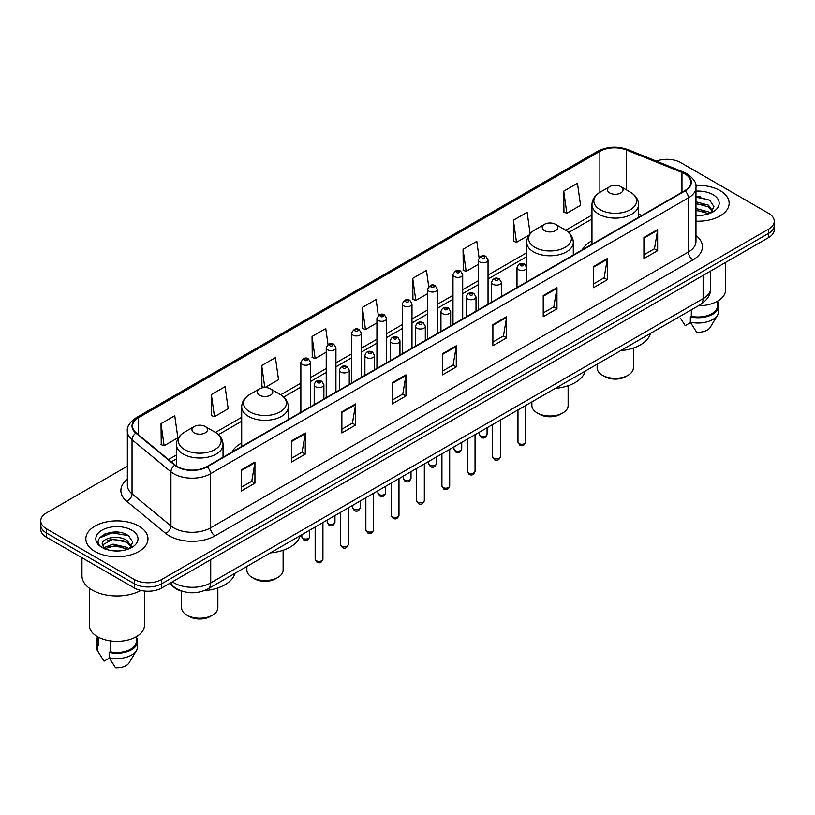 <?xml version="1.0" encoding="UTF-8"?>
<svg xmlns="http://www.w3.org/2000/svg" width="815" height="815" viewBox="0 0 815 815"><rect width="100%" height="100%" fill="white"/><g stroke="black" fill="none" stroke-linecap="round" stroke-linejoin="round"><path stroke-width="1.22" d="M241.698 443.003A34.301 19.805 0 0 0 232.041 452.05M591.965 240.782A34.301 19.805 0 0 0 582.307 249.828M183.497 591.609A19.417 11.206 180 0 1 174.237 587.513L169.408 583.53M119.499 532.399A25.886 14.945 0 0 0 104.351 534.192M700.676 196.853A25.886 14.945 0 0 0 695.969 196.833M127.354 466.2L46.435 512.92A19.417 11.206 0 0 0 40.75 520.846L40.75 529.302A19.417 11.206 0 0 0 46.435 537.228L134.302 587.951A19.417 11.206 0 0 0 161.757 587.951L768.565 237.613A19.417 11.206 0 0 0 774.25 229.687L774.25 225.46A19.417 11.206 0 0 1 768.565 233.385A19.417 11.206 0 0 0 774.25 225.46L774.25 221.232A19.417 11.206 0 0 0 768.565 213.306L680.698 162.582A19.417 11.206 0 0 0 656.391 161.105M40.75 520.846A19.417 11.206 0 0 0 46.435 528.772L134.302 579.496A19.417 11.206 0 0 0 161.757 579.496L161.757 583.723L768.565 233.385L161.757 583.723A19.417 11.206 0 0 1 134.302 583.723A19.417 11.206 0 0 0 161.757 583.723L161.757 587.951M46.435 528.772L46.435 533L134.302 583.723L46.435 533A19.417 11.206 0 0 1 40.75 525.074A19.417 11.206 0 0 0 46.435 533L46.435 537.228M720.053 190.588A31.062 17.93 0 0 0 695.827 185.382A31.062 17.93 0 0 1 720.053 190.588A31.062 17.93 0 0 1 729.15 203.271A31.062 17.93 0 0 0 720.053 190.588M138.876 526.123A31.062 17.93 0 0 0 105.023 522.242A31.062 17.93 0 0 0 85.85 538.807A31.062 17.93 0 0 0 94.948 551.49A31.062 17.93 0 0 0 128.801 555.382A31.062 17.93 0 0 0 147.973 538.807A31.062 17.93 0 0 0 138.876 526.123A31.062 17.93 0 0 0 105.023 522.242A31.062 17.93 0 0 0 85.85 538.807A31.062 17.93 0 0 0 94.948 551.49A31.062 17.93 0 0 0 128.801 555.382A31.062 17.93 0 0 0 147.973 538.807A31.062 17.93 0 0 0 138.876 526.123M684.722 173.778A20.711 11.96 180 0 1 690.794 182.234A20.711 11.96 180 0 1 684.722 190.69L206.786 466.628A20.711 11.96 180 0 1 175.174 465.029L136.278 432.959A20.711 11.96 180 0 1 132.539 426.102A20.711 11.96 180 0 1 138.601 417.647L599.881 151.325A20.711 11.96 180 0 1 626.409 149.98L681.961 172.444A20.711 11.96 180 0 1 684.722 173.778M685.089 173.575A21.231 12.256 0 0 0 682.257 172.199L626.704 149.736A21.231 12.256 0 0 0 599.524 151.111L138.234 417.433A21.231 12.256 0 0 0 135.861 433.132L174.756 465.202A21.231 12.256 0 0 0 207.153 466.842L685.089 190.904A21.231 12.256 0 0 0 685.089 173.575M241.199 469.96L241.199 491.099L254.932 483.173L254.932 462.034L241.199 469.96M241.199 487.339L251.774 481.237L254.871 462.737A5.175 2.985 -120 0 0 254.932 462.034M251.682 481.298L254.932 483.173M291.536 440.895L291.536 462.034L305.268 454.108L305.268 432.969L291.536 440.895M291.536 458.285L302.11 452.172L305.207 433.672A5.175 2.985 -120 0 0 305.268 432.969M302.019 452.233L305.268 454.108M341.872 411.83L341.872 432.969L355.605 425.043L355.605 403.904L341.872 411.83M341.872 429.22L352.447 423.117L355.554 404.607A5.175 2.985 -120 0 0 355.605 403.904M352.355 423.168L355.605 425.043M392.219 382.775L392.219 403.904L405.941 395.978L405.941 374.839L392.219 382.775M392.219 400.155L402.793 394.053L405.89 375.542A5.175 2.985 -120 0 0 405.941 374.839M402.691 394.103L405.941 395.978M643.911 237.46L643.911 258.589L657.634 250.663L657.634 229.535L643.911 237.46M643.911 254.84L654.486 248.738L657.583 230.238A5.175 2.985 -120 0 0 657.634 229.535M654.384 248.789L657.634 250.663M593.565 266.515L593.565 287.654L607.297 279.728L607.297 258.589L593.565 266.515M593.565 283.905L604.139 277.803L607.246 259.292A5.175 2.985 -120 0 0 607.297 258.589M604.047 277.854L607.297 279.728M543.228 295.58L543.228 316.719L556.961 308.793L556.961 287.654L543.228 295.58M543.228 312.97L553.803 306.868L556.9 288.357A5.175 2.985 -120 0 0 556.961 287.654M553.711 306.919L556.961 308.793M492.892 324.645L492.892 345.784L506.624 337.858L506.624 316.719L492.892 324.645M492.892 342.035L503.466 335.923L506.563 317.422A5.175 2.985 -120 0 0 506.624 316.719M503.375 335.984L506.624 337.858M442.555 353.71L442.555 374.849L456.278 366.913L456.278 345.784L442.555 353.71M442.555 371.09L453.13 364.988L456.227 346.487A5.175 2.985 -120 0 0 456.278 345.784M453.038 365.038L456.278 366.913M695.969 221.16A31.062 17.93 0 0 0 729.15 203.271A31.062 17.93 0 0 1 695.969 221.16M161.757 579.496L768.565 229.158A19.417 11.206 0 0 0 774.25 221.232M264.967 387.532L278.526 379.698L275.429 357.622L261.707 365.548L261.921 386.555M211.36 394.603L214.467 416.689L228.19 408.763L225.093 386.677L211.36 394.603L211.584 415.619M161.024 423.668L164.121 445.754L177.853 437.828L174.756 415.742L161.024 423.668L161.248 444.674M428.71 286.574L426.449 270.427L412.716 278.353L412.94 299.37M479.077 257.713L476.785 241.362L463.052 249.298L463.277 270.305M530.127 233.691L527.122 212.308L513.389 220.233L513.613 241.24M563.736 191.168L566.832 213.255L580.555 205.329L577.458 183.243L563.736 191.168L563.949 212.175M328.007 344.521L325.766 328.557L312.043 336.483L312.257 357.49M378.354 315.517L376.102 299.492L362.38 307.418L362.604 328.425M362.38 307.418L365.477 329.505L376.927 322.893M365.477 329.505L362.38 328.343M412.716 278.353L415.813 300.44L427.63 293.614M415.813 300.44L412.716 299.278M463.052 249.298L466.149 271.375L478.334 264.345M466.149 271.375L463.052 270.223M513.389 220.233L516.496 242.32L529.047 235.066M516.496 242.32L513.389 241.159M566.832 213.255L563.736 212.094M312.043 336.483L315.14 358.569L326.224 352.162M315.14 358.569L312.043 357.408M264.559 387.543L261.707 386.473M261.707 365.548L264.783 387.532M214.467 416.689L211.36 415.528M164.121 445.754L161.024 444.593M698.302 305.808A27.506 15.882 0 0 0 725.595 289.926L725.595 262.42M695.969 215.221L699.484 215.425M695.969 208.508L708.439 211.89L710.15 213.265M695.969 210.189L708.439 213.571M695.969 201.794L708.439 205.186L712.636 210.993M695.969 203.495L708.439 206.857L712.31 211.421M695.969 215.394A21.098 12.184 0 0 0 713.013 211.88A21.098 12.184 0 0 0 713.013 194.653A21.098 12.184 0 0 0 695.969 191.148M710.649 213.061L713.95 206.572L709.773 200.266L695.969 196.496M680.617 318.482L685.221 325.623L690.56 322.546M691.334 309.832L691.334 316.291A19.417 11.206 0 0 0 717.506 305.778L717.506 301.173M691.334 316.291L690.325 316.872L690.325 322.149L696.662 332.235A12.948 7.478 0 0 0 710.323 327.243L717.669 314.967A20.711 11.96 0 0 0 718.799 311.065L718.799 305.778A20.711 11.96 0 0 0 717.506 301.621M690.325 322.149A20.711 11.96 0 0 0 717.669 314.967M690.325 316.872A20.711 11.96 0 0 0 718.799 305.778M695.969 197.149L709.488 200.072M695.969 203.852L704.914 205.044M695.969 210.565L704.894 211.747M597.14 364.213L597.14 367.871A18.124 10.463 0 0 0 602.448 375.267L604.73 376.591A14.884 8.598 0 0 0 625.788 376.591L628.07 375.267A18.124 10.463 0 0 0 633.377 367.871L633.377 348.046M604.73 376.591L602.448 375.267A18.124 10.463 0 0 0 628.07 375.267M609.773 192.961A7.763 4.483 0 0 0 620.755 192.961A7.763 4.483 0 0 0 620.755 186.625L630.392 192.187A21.404 12.357 0 0 1 630.392 209.669A21.404 12.357 0 0 1 600.125 209.669A21.404 12.357 0 0 1 600.125 192.187C594.858 195.325 592.138 199.481 591.965 204.667A23.299 13.447 0 0 0 598.791 214.172A23.299 13.447 0 0 0 624.178 217.096A23.299 13.447 0 0 0 638.563 204.667C638.389 199.481 635.669 195.325 630.392 192.187L620.755 186.625A7.763 4.483 0 0 0 609.773 186.625A7.763 4.483 0 0 0 609.773 192.961M620.602 350.674A35.595 20.548 0 0 0 650.452 333.437M531.879 401.887L531.879 405.544A18.124 10.463 0 0 0 537.187 412.94L539.479 414.264A14.884 8.598 0 0 0 560.526 414.264L562.819 412.94A18.124 10.463 0 0 0 568.126 405.544L568.126 385.719M539.479 414.264L537.187 412.94A18.124 10.463 0 0 0 562.819 412.94M544.512 230.635A7.763 4.483 0 0 0 555.494 230.635A7.763 4.483 0 0 0 555.494 224.298L565.141 229.871A21.404 12.357 0 0 1 565.141 247.342A21.404 12.357 0 0 1 534.874 247.342A21.404 12.357 0 0 1 534.864 229.871C529.597 232.998 526.877 237.155 526.704 242.34A23.299 13.447 0 0 0 533.53 251.855A23.299 13.447 0 0 0 558.917 254.769A23.299 13.447 0 0 0 573.302 242.34C573.128 237.155 570.408 232.998 565.141 229.871L555.494 224.298A7.763 4.483 0 0 0 544.512 224.298A7.763 4.483 0 0 0 544.512 230.635M555.341 388.348A35.595 20.548 0 0 0 585.19 371.11M246.874 566.435L246.874 570.093A18.124 10.463 0 0 0 252.181 577.489L254.474 578.813A14.884 8.598 0 0 0 275.521 578.813L277.813 577.489A18.124 10.463 0 0 0 283.121 570.093L283.121 550.268M254.474 578.813L252.181 577.489A18.124 10.463 0 0 0 277.813 577.489M259.506 395.183A7.763 4.483 0 0 0 270.488 395.183A7.763 4.483 0 0 0 270.488 388.847L280.126 394.409A21.404 12.357 0 0 1 280.136 394.409A21.404 12.357 0 0 1 280.126 411.891A21.404 12.357 0 0 1 249.859 411.891A21.404 12.357 0 0 1 249.859 394.409C244.592 397.547 241.872 401.703 241.698 406.889A23.299 13.447 0 0 0 248.524 416.394A23.299 13.447 0 0 0 273.911 419.318A23.299 13.447 0 0 0 288.296 406.889C288.123 401.703 285.403 397.547 280.136 394.409L270.488 388.847A7.763 4.483 0 0 0 259.506 388.847A7.763 4.483 0 0 0 259.506 395.183M270.336 552.896A35.595 20.548 0 0 0 300.185 535.659M181.623 591.15L181.623 607.766A18.124 10.463 0 0 0 186.93 615.162L189.212 616.486A14.884 8.598 0 0 0 210.27 616.486L212.552 615.162A18.124 10.463 0 0 0 217.86 607.766L217.86 587.941M189.212 616.486L186.93 615.162A18.124 10.463 0 0 0 212.552 615.162M194.245 432.867A7.763 4.483 0 0 0 205.227 432.867A7.763 4.483 0 0 0 205.227 426.52L214.875 432.093A21.404 12.357 0 0 1 214.875 449.564A21.404 12.357 0 0 1 184.608 449.564A21.404 12.357 0 0 1 184.608 432.093C179.331 435.22 176.611 439.377 176.437 444.562A23.299 13.447 0 0 0 183.263 454.077A23.299 13.447 0 0 0 208.66 456.991A23.299 13.447 0 0 0 223.035 444.562C222.862 439.377 220.142 435.22 214.875 432.093L205.227 426.52A7.763 4.483 0 0 0 194.245 426.52A7.763 4.483 0 0 0 194.245 432.867M204.331 590.63A35.595 20.548 0 0 0 234.934 573.332M81.958 557.735L81.958 575.798A34.943 20.181 0 0 0 92.197 590.07A34.943 20.181 0 0 0 140.924 590.457M89.406 588.247L89.406 625.472A27.506 15.882 0 0 0 97.464 636.698A27.506 15.882 0 0 0 127.435 640.142A27.506 15.882 0 0 0 144.418 625.472L144.418 591.038M113.377 550.818L118.307 550.971M103.699 547.721L113.122 544.135L127.252 547.436L128.964 548.811M104.391 548.77L115.149 545.734L127.252 549.116M102.283 544.175L104.697 548.75M102.303 544.583C100.805 538.094 118.613 534.263 127.252 540.722L131.459 546.529M102.374 545.021L113.091 539.112L127.252 542.393L131.123 546.967M129.463 548.597L132.774 542.107L128.587 535.812C113.784 525.166 87.47 539.194 102.67 547.792L103.424 548.25M131.836 530.198A21.098 12.184 0 0 0 101.987 530.198A21.098 12.184 0 0 0 101.987 547.425A21.098 12.184 0 0 0 131.836 547.425A21.098 12.184 0 0 0 131.836 530.198M97.494 636.719L97.494 641.323A19.417 11.206 0 0 0 98.707 645.225L98.707 637.381M97.494 637.167A20.711 11.96 0 0 0 96.201 641.323L96.201 646.611A20.711 11.96 0 0 0 97.331 650.513A20.711 11.96 0 0 0 97.708 651.083L104.045 661.169L109.383 658.092M97.708 651.083L97.708 645.806L98.707 645.225M96.201 641.323A20.711 11.96 0 0 0 97.708 645.806M105.023 549.178L102.354 544.919M110.147 640.865L110.147 651.827A19.417 11.206 0 0 0 136.329 641.323L136.329 636.719M110.147 651.827L109.149 652.408L109.149 657.695L115.486 667.77A12.948 7.478 0 0 0 129.147 662.789L136.482 650.513A20.711 11.96 0 0 0 137.623 646.611L137.623 641.323A20.711 11.96 0 0 0 136.329 637.167M109.149 657.695A20.711 11.96 0 0 0 136.482 650.513M109.149 652.408A20.711 11.96 0 0 0 137.623 641.323M99.583 537.931L111.971 532.837L128.301 535.618M107.325 540.396L111.971 539.55L123.737 540.579M107.264 547.12L111.971 546.264L123.717 547.283M172.373 581.818A25.886 14.945 0 0 0 174.115 582.929A25.886 14.945 0 0 0 210.718 582.929L703.121 298.647A25.886 14.945 0 0 0 710.711 288.082C710.894 294.5 707.471 300.002 700.442 304.576L208.039 588.858A12.948 7.478 60 0 0 210.718 582.929L210.718 559.681M703.121 275.399L703.121 298.647A12.948 7.478 60 0 1 700.442 304.576M171.323 582.43A12.948 8.659 129.5 0 0 173.585 586.637L169.652 583.397M768.565 237.613L768.565 229.158M134.302 587.951L134.302 579.496M695.969 235.494A32.356 18.684 180 0 1 692.964 259.914L215.028 535.852A6.469 3.739 60 0 1 210.443 527.926L688.39 251.988A25.886 14.945 0 0 0 695.969 241.423L695.969 187.307A25.886 14.945 180 0 1 688.39 197.882A6.469 3.739 -120 0 0 685.089 190.904M215.028 535.852A32.356 18.684 180 0 1 169.265 535.852A32.356 18.684 180 0 1 165.639 533.356L126.733 501.286A32.356 18.684 180 0 1 127.354 479.352M173.839 527.926A25.886 14.945 0 0 0 210.443 527.926L210.443 473.81A25.886 14.945 180 0 1 170.936 471.814L132.04 439.743A25.886 14.945 180 0 1 127.354 431.176L127.354 485.282A25.886 14.945 0 0 0 132.04 493.859L170.936 525.93A25.886 14.945 0 0 0 173.839 527.926M695.969 187.307C696.835 183.263 693.86 178.76 687.045 173.778L683.642 172.128A6.469 3.036 112 0 0 682.257 172.199M683.642 172.128L628.09 149.665C617.373 145.875 607.195 146.425 597.568 151.325A6.469 3.739 60 0 1 599.524 151.111M138.234 417.433A6.469 3.739 -120 0 0 136.278 417.637C129.565 422.476 126.59 426.978 127.354 431.176M135.861 433.132A6.469 4.33 129.5 0 0 132.04 439.743L132.04 493.859A6.469 4.33 -50.5 0 1 126.733 501.286M628.09 149.665A6.469 3.036 112 0 0 626.704 149.736M174.756 465.202A6.469 4.33 129.5 0 0 170.936 471.814L170.936 525.93A6.469 4.33 -50.5 0 1 165.639 533.356M207.153 466.842A6.469 3.739 60 0 1 210.443 473.81L688.39 197.882L688.39 251.988A6.469 3.739 60 0 0 692.964 259.914M138.601 417.647L138.601 434.874M681.961 172.444L681.961 192.289M626.409 149.98L626.409 189.885M641.884 215.425L638.563 214.08M599.881 151.325L599.881 192.33M591.965 215.079L565.732 230.227M526.704 252.762L488.042 275.083M478.334 280.686L462.696 289.712M452.987 295.315L437.339 304.352M427.63 309.955L411.993 318.991M402.284 324.594L386.636 333.63M376.927 339.234L361.279 348.26M351.571 353.863L335.933 362.899M326.224 368.502L310.576 377.539M300.867 383.142L280.727 394.776M241.698 417.3L215.476 432.449M176.437 454.984L168.532 459.548M442.555 354.372L456.227 346.487M492.892 325.317L506.563 317.422M543.228 296.252L556.9 288.357M593.565 267.188L607.246 259.292M643.911 238.123L657.583 230.238M392.219 383.437L405.89 375.542M341.872 412.502L355.554 404.607M291.536 441.567L305.207 433.672M241.199 470.632L254.871 462.737M525.746 442.036C524.463 445.53 522.476 446.549 519.787 445.102L517.973 442.036A3.881 2.241 0 0 0 519.114 443.615A3.881 2.241 0 0 0 523.342 444.104A3.881 2.241 0 0 0 525.746 442.036L525.746 405.432M518.432 269.633A4.849 2.802 180 0 1 517.005 267.656C518.248 263.673 520.785 262.522 524.626 264.192L526.714 267.656A4.849 2.802 180 0 1 523.719 270.244A4.849 2.802 180 0 1 518.432 269.633M523.006 264.355A1.62 0.937 0 0 0 520.714 264.355A1.62 0.937 0 0 0 520.714 265.67A1.62 0.937 0 0 0 523.006 265.67A1.62 0.937 0 0 0 523.006 264.355M500.39 456.675C499.116 460.159 497.13 461.188 494.43 459.741L492.627 456.675A3.881 2.241 0 0 0 493.758 458.254A3.881 2.241 0 0 0 497.996 458.743A3.881 2.241 0 0 0 500.39 456.675L500.39 420.071M493.075 284.272A4.849 2.802 180 0 1 491.649 282.296C492.892 278.312 495.428 277.151 499.269 278.832L501.357 282.296A4.849 2.802 180 0 1 498.362 284.883A4.849 2.802 180 0 1 493.075 284.272M497.649 278.985A1.62 0.937 0 0 0 495.367 278.985A1.62 0.937 0 0 0 495.367 280.309A1.62 0.937 0 0 0 497.649 280.309A1.62 0.937 0 0 0 497.649 278.985M475.043 471.304C473.76 474.799 471.773 475.817 469.083 474.371L467.27 471.304A3.881 2.241 0 0 0 468.411 472.894A3.881 2.241 0 0 0 472.639 473.383A3.881 2.241 0 0 0 475.043 471.304L475.043 434.711M467.718 298.911A4.849 2.802 180 0 1 466.302 296.925C467.545 292.942 470.082 291.79 473.912 293.461L476.011 296.925A4.849 2.802 180 0 1 473.016 299.523A4.849 2.802 180 0 1 467.718 298.911M472.303 293.624A1.62 0.937 0 0 0 470.011 293.624A1.62 0.937 0 0 0 470.011 294.948A1.62 0.937 0 0 0 472.303 294.948A1.62 0.937 0 0 0 472.303 293.624M449.686 485.944C448.403 489.438 446.416 490.457 443.727 489.01L441.924 485.944A3.881 2.241 0 0 0 443.054 487.533A3.881 2.241 0 0 0 447.292 488.012A3.881 2.241 0 0 0 449.686 485.944L449.686 449.35M442.372 313.551A4.849 2.802 180 0 1 440.946 311.564C442.188 307.581 444.725 306.43 448.566 308.101L450.654 311.564A4.849 2.802 180 0 1 447.659 314.152A4.849 2.802 180 0 1 442.372 313.551M446.946 308.264A1.62 0.937 0 0 0 444.654 308.264A1.62 0.937 0 0 0 444.654 309.588A1.62 0.937 0 0 0 446.946 309.588A1.62 0.937 0 0 0 446.946 308.264M424.33 500.583C423.056 504.078 421.07 505.096 418.37 503.65L416.567 500.583A3.881 2.241 0 0 0 417.708 502.162A3.881 2.241 0 0 0 421.936 502.651A3.881 2.241 0 0 0 424.33 500.583L424.33 463.98M417.015 328.18A4.849 2.802 180 0 1 415.599 326.204C416.842 322.22 419.379 321.069 423.209 322.74L425.308 326.204A4.849 2.802 180 0 1 422.313 328.791A4.849 2.802 180 0 1 417.015 328.18M421.599 322.903A1.62 0.937 0 0 0 419.307 322.903A1.62 0.937 0 0 0 419.307 324.217A1.62 0.937 0 0 0 421.599 324.217A1.62 0.937 0 0 0 421.599 322.903M398.983 515.223C397.7 518.707 395.713 519.736 393.024 518.289L391.22 515.223A3.881 2.241 0 0 0 392.351 516.802A3.881 2.241 0 0 0 396.589 517.291A3.881 2.241 0 0 0 398.983 515.223L398.983 478.619M391.669 342.82A4.849 2.802 180 0 1 390.242 340.843C391.485 336.86 394.022 335.699 397.863 337.379L399.951 340.843A4.849 2.802 180 0 1 396.956 343.431A4.849 2.802 180 0 1 391.669 342.82M396.243 337.532A1.62 0.937 0 0 0 393.951 337.532A1.62 0.937 0 0 0 393.951 338.857A1.62 0.937 0 0 0 396.243 338.857A1.62 0.937 0 0 0 396.243 337.532M373.627 529.852C372.353 533.346 370.367 534.365 367.667 532.918L365.864 529.852A3.881 2.241 0 0 0 367.005 531.441A3.881 2.241 0 0 0 371.233 531.93A3.881 2.241 0 0 0 373.627 529.852L373.627 493.258M366.312 357.459A4.849 2.802 180 0 1 364.896 355.472C366.129 351.499 368.675 350.338 372.506 352.019L374.605 355.472A4.849 2.802 180 0 1 371.599 358.07A4.849 2.802 180 0 1 366.312 357.459M370.886 352.172A1.62 0.937 0 0 0 368.604 352.172A1.62 0.937 0 0 0 368.604 353.496A1.62 0.937 0 0 0 370.886 353.496A1.62 0.937 0 0 0 370.886 352.172M348.28 544.491C346.996 547.986 345.01 549.004 342.32 547.558L340.507 544.491A3.881 2.241 0 0 0 341.648 546.081A3.881 2.241 0 0 0 345.876 546.559A3.881 2.241 0 0 0 348.28 544.491L348.28 507.898M340.965 372.098A4.849 2.802 180 0 1 339.539 370.112C340.782 366.129 343.319 364.977 347.159 366.648L349.248 370.112A4.849 2.802 180 0 1 346.253 372.7A4.849 2.802 180 0 1 340.965 372.098M345.54 366.811A1.62 0.937 0 0 0 343.247 366.811A1.62 0.937 0 0 0 343.247 368.136A1.62 0.937 0 0 0 345.54 368.136A1.62 0.937 0 0 0 345.54 366.811M322.923 559.131C321.65 562.625 319.663 563.644 316.964 562.197L315.161 559.131A3.881 2.241 0 0 0 316.291 560.71A3.881 2.241 0 0 0 320.529 561.199A3.881 2.241 0 0 0 322.923 559.131L322.923 522.527M315.609 386.728A4.849 2.802 180 0 1 314.193 384.751C315.425 380.768 317.962 379.617 321.803 381.288L323.891 384.751A4.849 2.802 180 0 1 320.896 387.339A4.849 2.802 180 0 1 315.609 386.728M320.183 381.451A1.62 0.937 0 0 0 317.901 381.451A1.62 0.937 0 0 0 317.901 382.765A1.62 0.937 0 0 0 320.183 382.765A1.62 0.937 0 0 0 320.183 381.451M480.443 435.933A3.881 2.241 0 0 0 484.68 436.412A3.881 2.241 0 0 0 487.075 434.344C485.791 437.838 483.804 438.857 481.115 437.411L479.312 434.344A3.881 2.241 0 0 0 480.443 435.933M488.042 304.25L488.042 259.965A4.849 2.802 180 0 1 485.047 262.552A4.849 2.802 180 0 1 479.76 261.951A4.849 2.802 180 0 1 478.334 259.965L478.334 309.853M482.042 257.988A1.62 0.937 0 0 0 484.334 257.988A1.62 0.937 0 0 0 484.334 256.664A1.62 0.937 0 0 0 482.042 256.664A1.62 0.937 0 0 0 482.042 257.988M455.096 450.563A3.881 2.241 0 0 0 459.324 451.052A3.881 2.241 0 0 0 461.718 448.984C460.444 452.478 458.458 453.497 455.758 452.05L453.955 448.984A3.881 2.241 0 0 0 455.096 450.563M462.696 318.879L462.696 274.604A4.849 2.802 180 0 1 459.701 277.192A4.849 2.802 180 0 1 454.403 276.58A4.849 2.802 180 0 1 452.987 274.604L452.987 324.482M456.695 272.618A1.62 0.937 0 0 0 458.977 272.618A1.62 0.937 0 0 0 458.977 271.303A1.62 0.937 0 0 0 456.695 271.303A1.62 0.937 0 0 0 456.695 272.618M429.739 465.202A3.881 2.241 0 0 0 433.967 465.691A3.881 2.241 0 0 0 436.371 463.623C435.088 467.107 433.101 468.136 430.412 466.689L428.598 463.623A3.881 2.241 0 0 0 429.739 465.202M437.339 333.518L437.339 289.244A4.849 2.802 180 0 1 434.344 291.831A4.849 2.802 180 0 1 429.057 291.22A4.849 2.802 180 0 1 427.63 289.244L427.63 339.122M431.339 287.257A1.62 0.937 0 0 0 433.631 287.257A1.62 0.937 0 0 0 433.631 285.943A1.62 0.937 0 0 0 431.339 285.943A1.62 0.937 0 0 0 431.339 287.257M404.393 479.841A3.881 2.241 0 0 0 408.621 480.33A3.881 2.241 0 0 0 411.015 478.252C409.741 481.747 407.755 482.765 405.055 481.319L403.252 478.252A3.881 2.241 0 0 0 404.393 479.841M411.993 348.158L411.993 303.873A4.849 2.802 180 0 1 408.987 306.471A4.849 2.802 180 0 1 403.7 305.859A4.849 2.802 180 0 1 402.284 303.873L402.284 353.761M405.992 301.896A1.62 0.937 0 0 0 408.274 301.896A1.62 0.937 0 0 0 408.274 300.572A1.62 0.937 0 0 0 405.992 300.572A1.62 0.937 0 0 0 405.992 301.896M379.036 494.481A3.881 2.241 0 0 0 383.264 494.96A3.881 2.241 0 0 0 385.668 492.892C384.385 496.386 382.398 497.405 379.709 495.958L377.895 492.892A3.881 2.241 0 0 0 379.036 494.481M386.636 362.797L386.636 318.512A4.849 2.802 180 0 1 383.641 321.1A4.849 2.802 180 0 1 378.354 320.499A4.849 2.802 180 0 1 376.927 318.512L376.927 368.4M380.636 316.536A1.62 0.937 0 0 0 382.928 316.536A1.62 0.937 0 0 0 382.928 315.211A1.62 0.937 0 0 0 380.636 315.211A1.62 0.937 0 0 0 380.636 316.536M353.679 509.11A3.881 2.241 0 0 0 357.917 509.599A3.881 2.241 0 0 0 360.312 507.531C359.038 511.025 357.052 512.044 354.352 510.598L352.549 507.531A3.881 2.241 0 0 0 353.679 509.11M361.279 377.427L361.279 333.152A4.849 2.802 180 0 1 358.284 335.739A4.849 2.802 180 0 1 352.997 335.128A4.849 2.802 180 0 1 351.571 333.152L351.571 383.04M355.289 331.165A1.62 0.937 0 0 0 357.571 331.165A1.62 0.937 0 0 0 357.571 329.851A1.62 0.937 0 0 0 355.289 329.851A1.62 0.937 0 0 0 355.289 331.165M328.333 523.75A3.881 2.241 0 0 0 332.561 524.239A3.881 2.241 0 0 0 334.965 522.17C333.681 525.655 331.695 526.684 329.005 525.237L327.192 522.17A3.881 2.241 0 0 0 328.333 523.75M335.933 392.066L335.933 347.791A4.849 2.802 180 0 1 332.938 350.379A4.849 2.802 180 0 1 327.64 349.767A4.849 2.802 180 0 1 326.224 347.791L326.224 397.669M329.932 345.805A1.62 0.937 0 0 0 332.225 345.805A1.62 0.937 0 0 0 332.225 344.49A1.62 0.937 0 0 0 329.932 344.49A1.62 0.937 0 0 0 329.932 345.805M302.976 538.389A3.881 2.241 0 0 0 307.214 538.878A3.881 2.241 0 0 0 309.608 536.8C308.325 540.294 306.338 541.323 303.649 539.866L301.845 536.8A3.881 2.241 0 0 0 302.976 538.389M310.576 406.705L310.576 362.43A4.849 2.802 180 0 1 307.581 365.018A4.849 2.802 180 0 1 302.294 364.407A4.849 2.802 180 0 1 300.867 362.43L300.867 412.309M304.586 360.444A1.62 0.937 0 0 0 306.868 360.444A1.62 0.937 0 0 0 306.868 359.12A1.62 0.937 0 0 0 304.586 359.12A1.62 0.937 0 0 0 304.586 360.444M208.039 588.858C197.627 594.094 187.206 594.094 176.794 588.858L173.585 586.637M710.711 288.082L710.711 271.018M597.568 151.325L136.278 417.637M591.965 219.021L568.687 232.458M526.704 256.694L488.042 279.015M478.334 284.618L462.696 293.655M452.987 299.258L437.339 308.294M427.63 313.897L411.993 322.934M402.284 328.537L386.636 337.563M376.927 343.166L361.279 352.202M351.571 357.805L335.933 366.842M326.224 372.445L310.576 381.481M300.867 387.084L283.681 397.007M241.698 421.243L218.42 434.68M176.437 458.916L171.344 461.871M638.563 217.35L638.563 204.667M591.965 244.245L591.965 204.667M609.773 186.625L600.125 192.187M573.302 255.024L573.302 242.34M526.704 267.402L526.704 242.34M544.512 224.298L534.864 229.871M288.296 419.572L288.296 406.889M241.698 446.467L241.698 406.889M259.506 388.847L249.859 394.409M223.035 457.246L223.035 444.562M176.437 465.966L176.437 444.562M194.245 426.52L184.608 432.093M99.44 654.027L97.331 650.513M517.973 442.036L517.973 409.914M517.005 287.522L517.005 267.656M526.714 281.919L526.714 267.656M492.627 456.675L492.627 424.554M491.649 302.161L491.649 282.296M501.357 296.558L501.357 282.296M467.27 471.304L467.27 439.193M466.302 316.801L466.302 296.925M476.011 311.198L476.011 296.925M441.924 485.944L441.924 453.833M440.946 331.44L440.946 311.564M450.654 325.827L450.654 311.564M416.567 500.583L416.567 468.462M415.599 346.069L415.599 326.204M425.308 340.466L425.308 326.204M391.22 515.223L391.22 483.101M390.242 360.709L390.242 340.843M399.951 355.106L399.951 340.843M365.864 529.852L365.864 497.741M364.896 375.348L364.896 355.472M374.605 369.745L374.605 355.472M340.507 544.491L340.507 512.38M339.539 389.988L339.539 370.112M349.248 384.374L349.248 370.112M315.161 559.131L315.161 527.02M314.193 404.617L314.193 384.751M323.891 399.014L323.891 384.751M487.075 434.344L487.075 427.763M488.042 259.965L485.954 256.501C483.132 254.474 480.595 255.625 478.334 259.965M479.312 434.344L479.312 432.245M461.718 448.984L461.718 442.402M462.696 274.604L460.597 271.14C457.786 269.103 455.249 270.264 452.987 274.604M453.955 448.984L453.955 446.885M436.371 463.623L436.371 457.032M437.339 289.244L435.251 285.78C432.429 283.742 429.892 284.904 427.63 289.244M428.598 463.623L428.598 461.514M411.015 478.252L411.015 471.671M411.993 303.873L409.894 300.419C407.082 298.382 404.546 299.533 402.284 303.873M403.252 478.252L403.252 476.154M385.668 492.892L385.668 486.311M386.636 318.512L384.548 315.048C381.726 313.021 379.189 314.172 376.927 318.512M377.895 492.892L377.895 490.793M360.312 507.531L360.312 500.95M361.279 333.152L359.191 329.688C356.379 327.661 353.832 328.812 351.571 333.152M352.549 507.531L352.549 505.432M334.965 522.17L334.965 515.579M335.933 347.791L333.834 344.327C331.022 342.29 328.486 343.451 326.224 347.791M327.192 522.17L327.192 520.062M309.608 536.8L309.608 530.219M310.576 362.43L308.488 358.967C305.676 356.929 303.129 358.08 300.867 362.43M301.845 536.8L301.845 534.701"/></g></svg>
